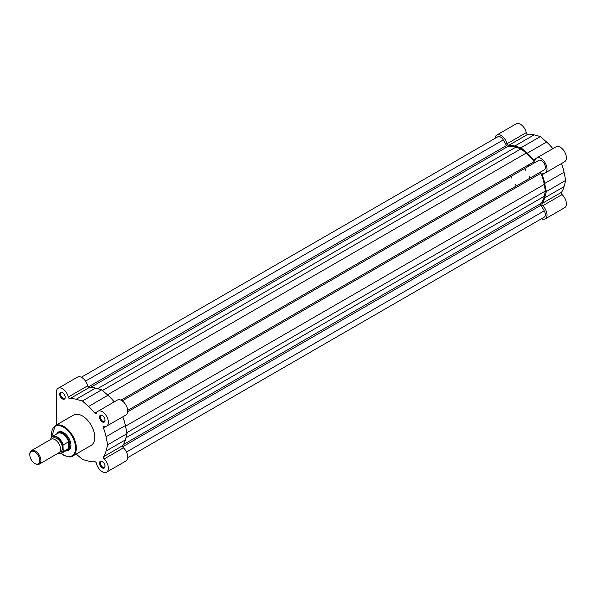 <?xml version="1.0" encoding="UTF-8"?>
<svg xmlns="http://www.w3.org/2000/svg" width="596" height="596" viewBox="0 0 596 596"><rect width="100%" height="100%" fill="white"/><g stroke="black" fill="none" stroke-linecap="round" stroke-linejoin="round"><path stroke-width="0.89" d="M39.247 464.15L58.892 452.804A7.822 4.515 -120 0 0 60.516 449.22A7.822 4.515 -120 0 0 57.097 441.345A7.822 4.515 -120 0 0 51.07 439.252L31.417 450.598A7.822 4.515 60 0 1 37.451 452.692A7.822 4.515 60 0 1 40.863 460.566A7.822 4.515 60 0 1 39.247 464.15A7.822 4.515 60 0 1 35.328 463.755L34.791 463.45A7.063 4.075 -120 0 0 39.783 460.566A7.063 4.075 -120 0 0 34.791 451.917A7.063 4.075 -120 0 0 29.8 454.8A7.063 4.075 -120 0 0 34.791 463.45M29.8 454.8L29.8 454.174A7.822 4.515 60 0 1 31.417 450.598M59.742 452.029A7.822 4.515 -120 0 0 62.453 448.103A7.822 4.515 -120 0 0 58.386 439.595A7.822 4.515 -120 0 0 52.165 438.902M66.819 450.256A9.782 5.647 -120 0 0 67.892 449.861A9.782 5.647 -120 0 0 69.918 445.383A9.782 5.647 -120 0 0 65.649 435.549A9.782 5.647 -120 0 0 58.117 432.927A9.782 5.647 -120 0 0 57.238 433.657M516.211 186.064A31.29 18.066 -120 0 0 515.317 184.179M511.919 178.286A31.29 18.066 -120 0 0 510.735 176.58M530.038 178.077A31.29 18.066 -120 0 0 529.151 176.2M525.747 170.307A31.29 18.066 -120 0 0 524.562 168.594M58.207 453.198L61.932 453.079L67.311 449.973A9.581 5.535 -120 0 0 68.734 448.378L63.228 451.738A9.581 5.535 60 0 1 61.932 453.079A9.581 5.535 60 0 1 58.281 453.154M63.228 444.847L63.005 445.607A9.268 5.349 -120 0 0 56.918 437.337A9.268 5.349 -120 0 0 50.831 438.582L51.055 437.822A9.581 5.535 60 0 1 52.351 436.481A9.581 5.535 60 0 1 63.228 444.847L68.562 441.867L69.918 445.383L68.734 448.378M68.734 442.143A9.581 5.535 -120 0 0 57.73 433.374L52.351 436.481L50.965 437.933M51.055 437.822L50.831 439.386M63.005 445.607L63.228 451.738M68.369 441.882L68.369 448.766M68.562 441.867L68.562 448.624M495.045 138.369A8.605 4.969 60 0 1 496.803 135.016A8.605 4.969 60 0 1 501.109 135.441A8.605 4.969 60 0 1 506.928 143.778A1.565 0.901 -120 0 0 508.552 145.439A34.613 19.988 60 0 1 514.802 146.035L534.165 134.86A34.613 19.988 60 0 0 527.907 134.264A1.565 0.901 -120 0 1 526.29 132.603A8.605 4.969 60 0 0 520.472 124.266A8.605 4.969 60 0 0 516.166 123.841L496.803 135.016M514.802 146.035L521.023 147.741L527.236 153.209A34.613 19.988 60 0 1 533.495 159.84A1.565 0.901 -120 0 0 534.843 160.421A1.565 0.901 -120 0 0 535.119 160.048A8.605 4.969 60 0 1 536.631 158.014A8.605 4.969 60 0 1 540.937 158.439A8.605 4.969 60 0 1 546.554 166.023A8.605 4.969 60 0 1 545.236 172.915A8.605 4.969 60 0 1 542.71 173.213A1.565 0.901 -120 0 0 542.256 173.265A1.565 0.901 -120 0 0 542.084 174.717A34.613 19.988 60 0 1 544.699 183.449L564.054 172.274A34.613 19.988 60 0 0 561.447 163.557M536.631 158.014L555.993 146.832A8.605 4.969 60 0 1 560.3 147.257A8.605 4.969 60 0 1 565.917 154.841A8.605 4.969 60 0 1 564.598 161.739L545.236 172.915M528.436 165.83A31.29 18.066 60 0 1 528.712 166.202M533.42 162.954A31.29 18.066 60 0 1 533.688 163.326A31.29 18.066 60 0 0 533.42 162.954M521.023 147.741L540.386 136.559L534.165 134.86M540.386 136.559L546.599 142.034A34.613 19.988 60 0 1 552.842 148.65M541.459 218.754A8.605 4.969 60 0 0 545.236 218.903A8.605 4.969 60 0 0 542.71 205.762A1.565 0.901 60 0 1 542.084 203.519A34.613 19.988 60 0 0 544.699 197.805L546.331 191.569L565.686 180.394L564.054 172.274M565.686 180.394L564.054 186.63A34.613 19.988 60 0 1 561.447 192.344A1.565 0.901 60 0 0 562.073 194.579A8.605 4.969 60 0 1 564.598 207.728L545.236 218.903M546.331 191.569L544.699 183.449M81.294 377.246L497.816 136.767A5.476 3.159 60 0 1 503.292 139.933L506.511 145.506A1.565 0.901 60 0 0 507.293 146.333A1.565 0.901 60 0 0 507.904 146.474A33.637 19.422 60 0 1 515.875 147.175L521.023 148.829L526.171 153.12A33.637 19.422 60 0 1 534.135 161.62A1.565 0.901 -120 0 0 534.746 162.186A1.565 0.901 -120 0 0 535.521 162.261M127.7 457.631L544.23 217.153A5.476 3.159 60 0 0 544.23 210.828L541.004 205.248A1.565 0.901 -120 0 1 540.863 203.564A33.637 19.422 60 0 0 544.245 196.315L545.385 191.025L126.836 432.674M521.023 148.829L102.475 390.477M122.217 400.885L538.754 160.399A5.476 3.159 60 0 1 544.23 163.565A5.476 3.159 60 0 1 544.23 169.89L127.693 410.368L541.004 171.745A1.565 0.901 -120 0 0 540.863 173.272A33.637 19.422 60 0 1 544.245 184.425L545.385 191.025M102.281 467.905A3.911 2.257 60 0 1 99.51 463.114A3.911 2.257 60 0 1 102.281 461.513L102.281 461.513A3.911 2.257 60 0 1 105.045 466.303A3.911 2.257 60 0 1 102.281 467.905M102.512 461.662A3.285 1.9 -120 0 0 101.082 461.609A3.285 1.9 -120 0 0 100.575 464.239A3.285 1.9 -120 0 0 102.721 467.137A3.285 1.9 -120 0 0 104.367 467.301A3.285 1.9 -120 0 0 105.038 466.035M62.453 398.918A3.911 2.257 60 0 1 59.682 394.127A3.911 2.257 60 0 1 62.453 392.533L62.453 392.533A3.911 2.257 60 0 1 65.217 397.323A3.911 2.257 60 0 1 62.453 398.918M62.684 392.675A3.285 1.9 -120 0 0 61.254 392.622A3.285 1.9 -120 0 0 60.747 395.26A3.285 1.9 -120 0 0 62.893 398.15A3.285 1.9 -120 0 0 64.539 398.314A3.285 1.9 -120 0 0 65.21 397.048M102.281 421.916A3.911 2.257 60 0 1 99.51 417.125A3.911 2.257 60 0 1 102.281 415.524L102.281 415.524A3.911 2.257 60 0 1 105.045 420.314A3.911 2.257 60 0 1 102.281 421.916M102.512 415.673A3.285 1.9 -120 0 0 101.082 415.621A3.285 1.9 -120 0 0 100.575 418.25A3.285 1.9 -120 0 0 102.721 421.148A3.285 1.9 -120 0 0 104.367 421.312A3.285 1.9 -120 0 0 105.038 420.046M56.739 433.948A10.408 6.005 60 0 1 63.556 432.577L63.556 432.577A10.408 6.005 60 0 1 70.917 445.324A10.408 6.005 60 0 1 66.32 450.546M63.779 432.711A9.782 5.647 -120 0 0 59.108 432.353L58.117 432.927M68.272 397.033A8.605 4.969 -120 0 0 58.147 388.272L77.51 377.097A8.605 4.969 -120 0 1 87.634 385.858L68.272 397.033A1.565 0.901 -120 0 0 69.33 398.553A1.565 0.901 -120 0 0 69.896 398.694A34.613 19.988 -120 0 1 76.146 399.29L82.367 400.996L88.581 406.472A34.613 19.988 -120 0 1 94.838 413.095A1.565 0.901 -120 0 0 95.397 413.602A1.565 0.901 -120 0 0 96.179 413.676A1.565 0.901 -120 0 0 96.463 413.311A8.605 4.969 -120 0 1 97.975 411.27A8.605 4.969 -120 0 1 106.58 416.239A8.605 4.969 -120 0 1 106.58 426.17A8.605 4.969 -120 0 1 104.054 426.468A1.565 0.901 -120 0 0 103.592 426.52A1.565 0.901 -120 0 0 103.428 427.973A34.613 19.988 -120 0 1 106.043 436.704L107.675 444.825L106.043 451.06A34.613 19.988 -120 0 1 103.428 456.782A1.565 0.901 60 0 0 104.054 459.017A8.605 4.969 -120 0 1 106.58 472.159A8.605 4.969 -120 0 1 102.281 471.734A8.605 4.969 -120 0 1 96.463 463.397A1.565 0.901 60 0 0 94.838 461.736A34.613 19.988 -120 0 1 88.581 461.14L82.367 459.442L76.199 454.01M87.634 385.858A1.565 0.901 -120 0 0 88.692 387.37A1.565 0.901 -120 0 0 89.251 387.519L69.896 398.694M72.705 456.029L91.128 445.391A17.522 10.117 -120 0 0 93.81 431.348A17.522 10.117 -120 0 0 82.367 415.911A17.522 10.117 -120 0 0 73.606 415.04L55.182 425.678A17.522 10.117 60 0 1 63.943 426.542A17.522 10.117 60 0 1 75.394 441.986A17.522 10.117 60 0 1 72.705 456.029C71.349 457.467 68.331 457.184 63.668 455.188L61.127 453.414M114.186 401.905A34.613 19.988 -120 0 0 107.943 395.29L101.722 389.814L95.509 388.115A34.613 19.988 -120 0 0 89.251 387.519M106.58 426.17L125.942 414.995A8.605 4.969 -120 0 0 125.942 405.057A8.605 4.969 -120 0 0 117.338 400.087L97.975 411.27M106.58 472.159L125.942 460.984A8.605 4.969 -120 0 0 123.417 447.834A1.565 0.901 60 0 1 122.783 445.599A34.613 19.988 -120 0 0 125.398 439.885L127.03 433.65L125.398 425.529A34.613 19.988 -120 0 0 122.791 416.813M58.147 388.272A8.605 4.969 -120 0 0 56.367 392.213L56.367 424.993M67.892 449.861L68.89 449.287A9.782 5.647 -120 0 0 70.909 445.063M127.03 433.65L107.675 444.825M101.722 389.814L82.367 400.996M58.341 453.116A9.268 5.349 -120 0 0 63.005 451.239M542.71 205.762L562.073 194.579M542.084 174.717L544.967 173.056M544.699 197.805L564.054 186.63M542.084 203.519L561.447 192.344M508.552 145.439L527.907 134.264M506.928 143.778L526.29 132.603M527.236 153.209L546.599 142.034M533.495 159.84L536.378 158.178M507.904 146.474L90.54 387.437M544.245 196.315L125.942 437.814M540.863 203.564L123.499 444.527M541.004 205.248L122.731 446.739M544.23 210.828L126.456 452.029M503.292 139.933L85.526 381.127M506.511 145.506L88.238 386.998M515.875 147.175L97.573 388.681M526.171 153.12L107.451 394.865M534.135 161.62L120.958 400.169M541.004 171.745L127.693 410.368M540.863 173.272L127.686 411.821M544.245 184.425L125.525 426.17M61.284 453.37A16.979 9.804 -120 0 0 63.556 454.934A16.979 9.804 -120 0 0 75.558 448.006A16.979 9.804 -120 0 0 63.556 427.213A16.979 9.804 -120 0 0 51.77 436.898M122.783 445.599L103.428 456.782M123.417 447.834L104.054 459.017M125.398 439.885L106.043 451.06M125.398 425.529L106.043 436.704M106.311 426.311L103.428 427.973M97.722 411.434L94.838 413.095M107.943 395.29L88.581 406.472M95.509 388.115L76.146 399.29M51.658 437.01L55.182 425.678"/></g></svg>
